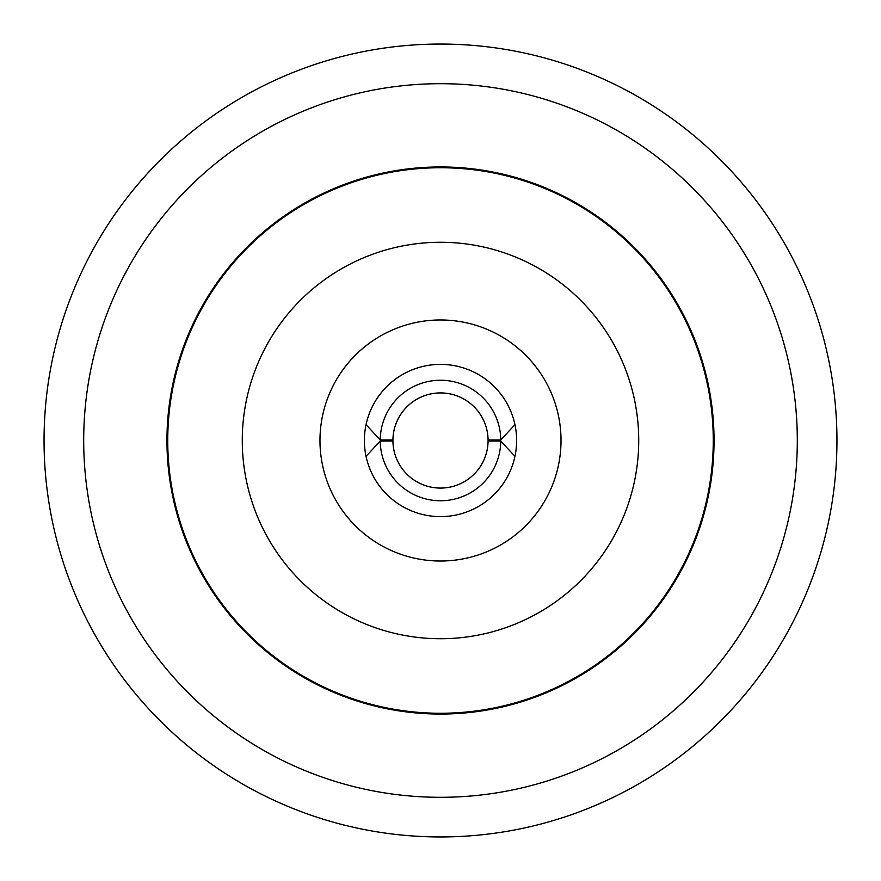 <?xml version="1.0" encoding="UTF-8"?>
<svg xmlns="http://www.w3.org/2000/svg" width="881" height="881" viewBox="0 0 881 881"><rect width="100%" height="100%" fill="white"/><g stroke="black" fill="none" stroke-linecap="round" stroke-linejoin="round"><path stroke-width="1.32" d="M500.76 441.029A60.26 60.26 0 0 1 440.5 500.76A60.26 60.26 0 0 1 380.24 441.029L392.926 441.029A47.574 47.574 0 0 0 440.5 488.074A47.574 47.574 0 0 0 488.074 441.029L500.76 441.029L514.945 456.358M366.055 456.358L380.24 441.029M380.24 439.971A60.26 60.26 0 0 1 440.5 380.24A60.26 60.26 0 0 1 500.76 439.971L488.074 439.971A47.574 47.574 0 0 0 440.5 392.926A47.574 47.574 0 0 0 392.926 439.971L380.24 439.971L366.055 424.642M514.945 424.642L500.76 439.971M488.074 439.971A47.574 47.574 0 0 1 488.074 441.029M392.926 441.029A47.574 47.574 0 0 1 392.926 439.971M440.5 836.95A396.45 396.45 0 0 1 97.163 242.275A396.45 396.45 0 0 1 783.837 242.275A396.45 396.45 0 0 1 440.5 836.95M440.5 797.305A356.805 356.805 0 0 1 83.695 440.5A356.805 356.805 0 0 1 440.5 83.695A356.805 356.805 0 0 1 797.305 440.5A356.805 356.805 0 0 1 440.5 797.305M440.5 714.051A273.55 273.55 0 0 1 203.599 303.725A273.55 273.55 0 0 1 677.401 303.725A273.55 273.55 0 0 1 440.5 714.051M713.258 440.5A272.758 272.758 0 0 1 304.121 676.718A272.758 272.758 0 0 1 304.121 204.282A272.758 272.758 0 0 1 713.258 440.5M364.382 440.5A76.118 76.118 0 0 1 440.5 364.382A76.118 76.118 0 0 1 516.618 440.5A76.118 76.118 0 0 1 440.5 516.618A76.118 76.118 0 0 1 364.382 440.5M440.5 561.021A120.521 120.521 0 0 1 336.124 380.24A120.521 120.521 0 0 1 544.876 380.24A120.521 120.521 0 0 1 440.5 561.021M440.5 638.725A198.225 198.225 0 0 1 242.275 440.5A198.225 198.225 0 0 1 440.5 242.275A198.225 198.225 0 0 1 638.725 440.5A198.225 198.225 0 0 1 440.5 638.725"/></g></svg>
